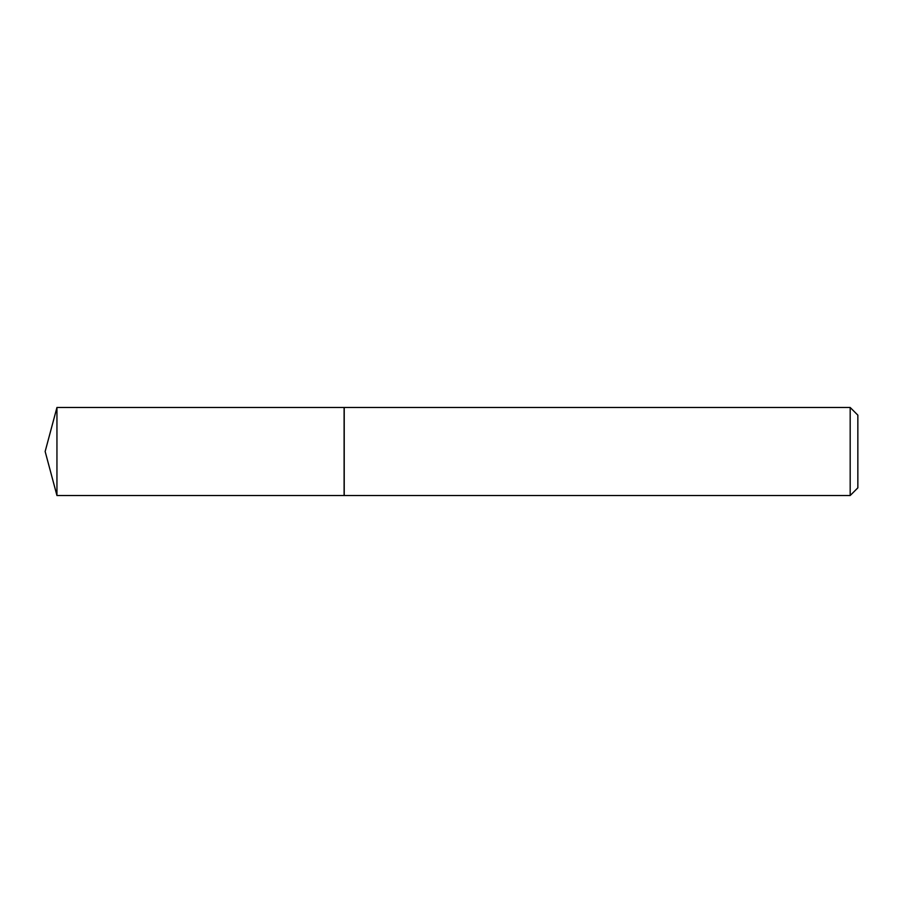 <?xml version="1.0" encoding="UTF-8"?>
<svg xmlns="http://www.w3.org/2000/svg" width="903" height="903" viewBox="0 0 903 903"><rect width="100%" height="100%" fill="white"/><g stroke="black" fill="none" stroke-linecap="round" stroke-linejoin="round"><path stroke-width="0.68" stroke-dasharray="4.51 3.39" d="M56.945 495.521L56.945 407.479M344.099 495.521L344.099 407.479M857.85 487.846L857.85 415.154M850.174 495.521L850.174 407.479M344.224 495.521L344.224 407.479M344.099 451.5L344.099 495.397L344.099 451.5"/><path stroke-width="1.35" d="M56.945 407.479L56.945 495.521L344.099 495.521L344.099 407.479L56.945 407.479L45.15 451.5L56.945 495.521M850.174 407.479L857.85 415.154L857.85 487.846L850.174 495.521L850.174 407.479L344.224 407.479L344.224 495.521L850.174 495.521"/></g></svg>
